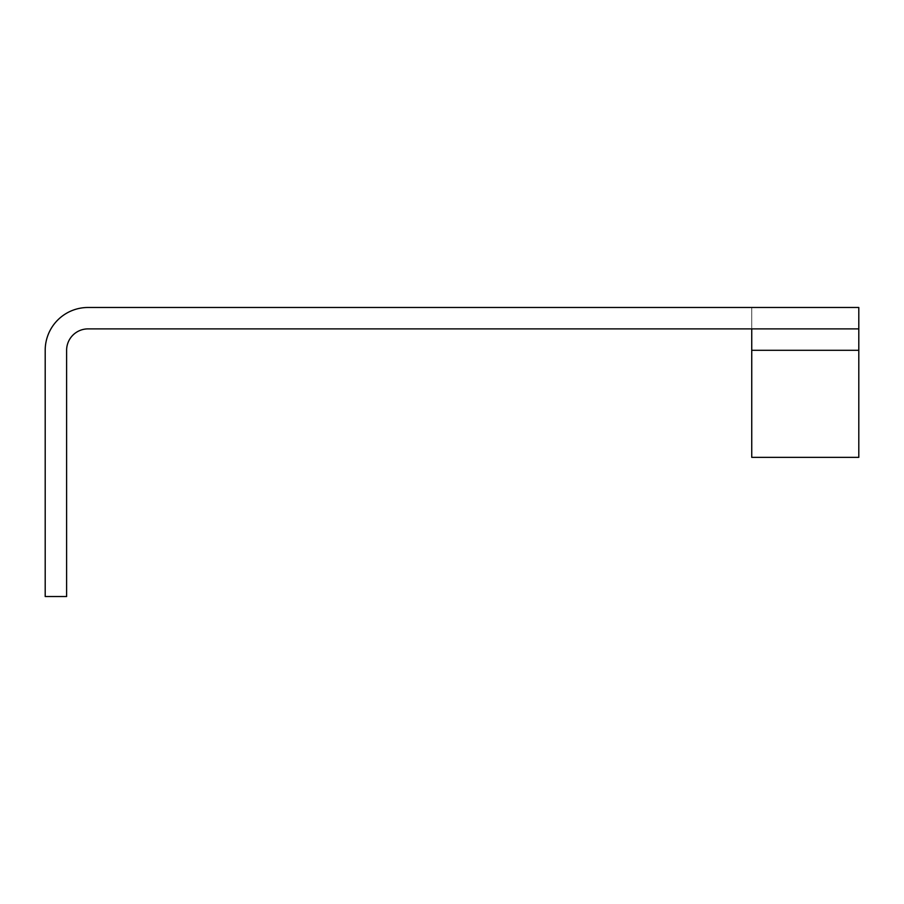 <?xml version="1.0" encoding="UTF-8"?>
<svg xmlns="http://www.w3.org/2000/svg" width="904" height="904" viewBox="0 0 904 904"><rect width="100%" height="100%" fill="white"/><g stroke="black" fill="none" stroke-linecap="round" stroke-linejoin="round"><path stroke-width="0.68" stroke-dasharray="4.52 3.39" d="M45.2 350.3L45.2 596.516L66.614 596.516L66.614 350.3A21.413 21.413 0 0 1 88.016 328.886L751.744 328.886L751.744 307.484L88.016 307.484M858.8 328.886L751.744 328.886M751.744 350.3L751.744 307.484L858.8 307.484L858.8 457.356L751.744 457.356L751.744 350.3L858.8 350.3"/><path stroke-width="1.36" d="M88.016 307.484A42.816 42.816 0 0 0 45.2 350.3A42.816 42.816 0 0 1 88.016 307.484L858.8 307.484L858.8 457.356L751.744 457.356L751.744 328.886M45.2 350.3L45.2 596.516L66.614 596.516L66.614 350.3A21.413 21.413 0 0 1 88.016 328.886L858.8 328.886M858.8 350.3L751.744 350.3"/></g></svg>
